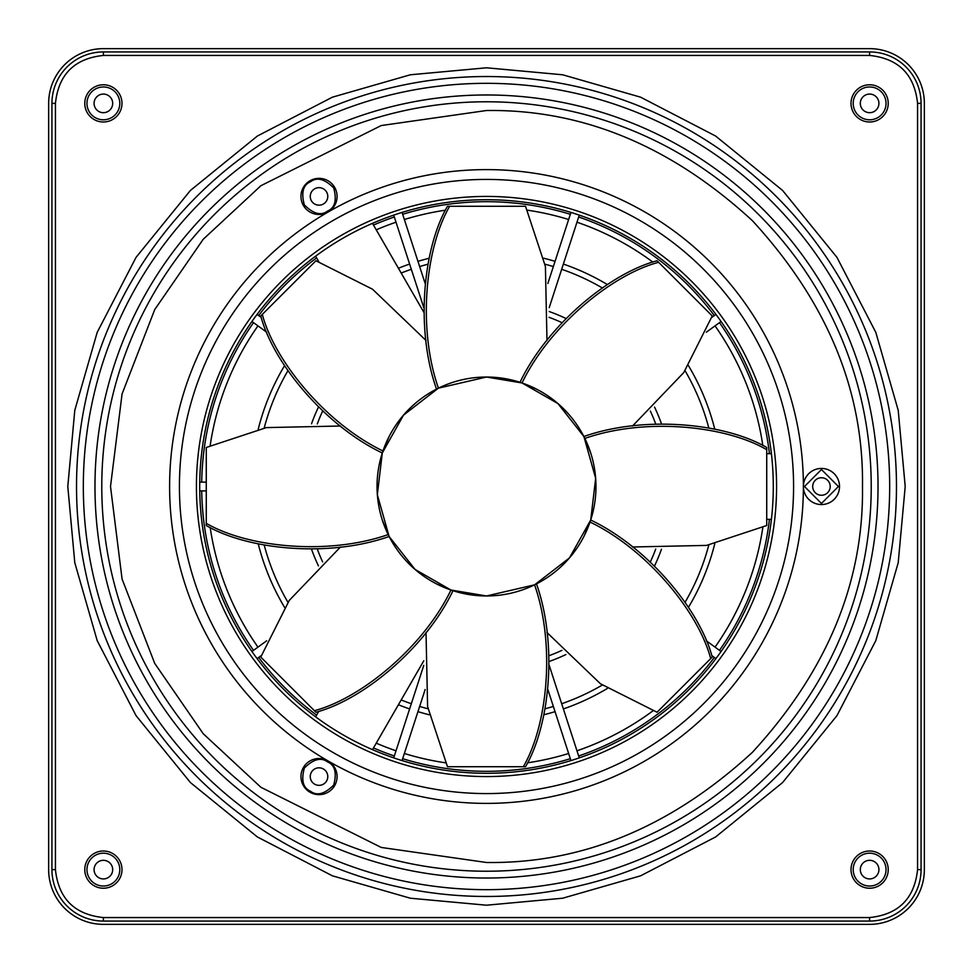 <?xml version="1.0" encoding="UTF-8"?>
<svg xmlns="http://www.w3.org/2000/svg" width="973" height="973" viewBox="0 0 973 973"><rect width="100%" height="100%" fill="white"/><g stroke="black" fill="none" stroke-linecap="round" stroke-linejoin="round"><path stroke-width="1.46" d="M328.047 212.065A18.061 18.061 0 0 1 303.381 205.449A18.061 18.061 0 0 1 309.986 180.783A18.061 18.061 0 0 1 334.663 187.388A18.061 18.061 0 0 1 328.047 212.065M311.433 200.803A8.757 8.757 0 0 0 323.401 204.002A8.757 8.757 0 0 0 326.612 192.046A8.757 8.757 0 0 0 314.644 188.835A8.757 8.757 0 0 0 311.433 200.803M328.047 760.935A18.061 18.061 0 0 1 334.663 785.612A18.061 18.061 0 0 1 309.986 792.217A18.061 18.061 0 0 1 303.381 767.551A18.061 18.061 0 0 1 328.047 760.935M326.612 780.954A8.757 8.757 0 0 0 323.401 768.998A8.757 8.757 0 0 0 311.433 772.197A8.757 8.757 0 0 0 314.644 784.165A8.757 8.757 0 0 0 326.612 780.954M803.394 486.5A18.061 18.061 0 0 1 821.455 468.439A18.061 18.061 0 0 1 839.517 486.5A18.061 18.061 0 0 1 821.455 504.561A18.061 18.061 0 0 1 803.394 486.5A316.894 316.894 0 0 1 486.5 803.394A316.894 316.894 0 0 1 169.606 486.5A316.894 316.894 0 0 1 486.5 169.606A316.894 316.894 0 0 1 803.394 486.5M821.455 477.743A8.757 8.757 0 0 0 812.698 486.5A8.757 8.757 0 0 0 821.455 495.257A8.757 8.757 0 0 0 830.212 486.5A8.757 8.757 0 0 0 821.455 477.743M317.295 423.973A180.394 180.394 0 0 1 322.635 411.068M549.027 317.295A180.394 180.394 0 0 1 561.932 322.635M650.365 411.068A180.394 180.394 0 0 1 655.705 423.973M311.53 423.802A185.867 185.867 0 0 1 318.439 407.103M549.198 311.53A185.867 185.867 0 0 1 565.897 318.439M654.561 407.103A185.867 185.867 0 0 1 661.47 423.802M264.194 427.998A229.871 229.871 0 0 1 287.947 370.677M401.18 273.048A229.871 229.871 0 0 1 411.311 269.278M419.643 266.566A229.871 229.871 0 0 1 427.998 264.194M545.002 264.194A229.871 229.871 0 0 1 553.357 266.566M561.689 269.278A229.871 229.871 0 0 1 602.323 287.947M685.053 370.677A229.871 229.871 0 0 1 708.806 427.998M258.234 429.202A235.344 235.344 0 0 1 284.578 365.605M398.419 268.256A235.344 235.344 0 0 1 409.621 264.06M417.952 261.36A235.344 235.344 0 0 1 429.202 258.234M543.798 258.234A235.344 235.344 0 0 1 555.048 261.36M563.379 264.06A235.344 235.344 0 0 1 607.395 284.578M688.422 365.605A235.344 235.344 0 0 1 714.766 429.202M210.192 445.439A279.348 279.348 0 0 1 257.954 325.87M376.235 229.835A279.348 279.348 0 0 1 396.023 222.209M404.354 219.509A279.348 279.348 0 0 1 445.439 210.192M527.561 210.192A279.348 279.348 0 0 1 568.646 219.509M576.977 222.209A279.348 279.348 0 0 1 652.847 262.078M715.046 325.87A279.348 279.348 0 0 1 762.808 445.439M201.715 482.121A284.821 284.821 0 0 1 253.527 322.647M258.672 315.568A284.821 284.821 0 0 1 316.602 257.906M373.474 225.067A284.821 284.821 0 0 1 394.333 217.003M402.664 214.303A284.821 284.821 0 0 1 570.336 214.303M578.667 217.003A284.821 284.821 0 0 1 714.328 315.568M719.473 322.647A284.821 284.821 0 0 1 769.424 453.661M67.794 486.5L74.787 410.314L97.191 332.377L136.038 257.383L190.428 190.428L257.383 136.038L332.377 97.191L410.314 74.787L486.5 67.794L562.686 74.787L640.623 97.191L715.617 136.038L782.572 190.428L836.962 257.383L875.809 332.377L898.213 410.314L905.206 486.5L898.213 562.686L875.809 640.623L836.962 715.617L782.572 782.572L715.617 836.962L640.623 875.809L562.686 898.213L486.5 905.206L410.314 898.213L332.377 875.809L257.383 836.962L190.428 782.572L136.038 715.617L97.191 640.623L74.787 562.686L67.794 486.5M888.227 869.619A18.609 18.609 0 0 1 869.619 888.227A18.609 18.609 0 0 1 851.01 869.619A18.609 18.609 0 0 1 869.619 851.01A18.609 18.609 0 0 1 888.227 869.619M886.038 869.619A16.419 16.419 0 0 1 869.619 886.038A16.419 16.419 0 0 1 853.199 869.619A16.419 16.419 0 0 1 869.619 853.199A16.419 16.419 0 0 1 886.038 869.619M860.314 869.619A9.304 9.304 0 0 1 869.619 860.314A9.304 9.304 0 0 1 878.923 869.619A9.304 9.304 0 0 1 869.619 878.923A9.304 9.304 0 0 1 860.314 869.619M888.227 103.381A18.609 18.609 0 0 1 869.619 121.99A18.609 18.609 0 0 1 851.01 103.381A18.609 18.609 0 0 1 869.619 84.773A18.609 18.609 0 0 1 888.227 103.381M886.038 103.381A16.419 16.419 0 0 1 869.619 119.801A16.419 16.419 0 0 1 853.199 103.381A16.419 16.419 0 0 1 869.619 86.962A16.419 16.419 0 0 1 886.038 103.381M860.314 103.381A9.304 9.304 0 0 1 869.619 94.077A9.304 9.304 0 0 1 878.923 103.381A9.304 9.304 0 0 1 869.619 112.686A9.304 9.304 0 0 1 860.314 103.381M661.47 549.198A185.867 185.867 0 0 1 654.561 565.897M565.897 654.561A185.867 185.867 0 0 1 549.198 661.47M318.439 565.897A185.867 185.867 0 0 1 311.53 549.198M655.705 549.027A180.394 180.394 0 0 1 650.365 561.932M561.932 650.365A180.394 180.394 0 0 1 549.027 655.705M322.635 561.932A180.394 180.394 0 0 1 317.295 549.027M714.766 543.798A235.344 235.344 0 0 1 688.422 607.395M607.395 688.422A235.344 235.344 0 0 1 563.379 708.94M555.048 711.64A235.344 235.344 0 0 1 543.798 714.766M429.202 714.766A235.344 235.344 0 0 1 417.952 711.64M409.621 708.94A235.344 235.344 0 0 1 398.419 704.744M284.578 607.395A235.344 235.344 0 0 1 258.234 543.798M708.806 545.002A229.871 229.871 0 0 1 685.053 602.323M602.323 685.053A229.871 229.871 0 0 1 561.689 703.722M553.357 706.434A229.871 229.871 0 0 1 545.002 708.806M427.998 708.806A229.871 229.871 0 0 1 419.643 706.434M411.311 703.722A229.871 229.871 0 0 1 401.18 699.952M287.947 602.323A229.871 229.871 0 0 1 264.194 545.002M769.424 519.339A284.821 284.821 0 0 1 719.473 650.353M714.328 657.432A284.821 284.821 0 0 1 578.667 755.997M570.336 758.697A284.821 284.821 0 0 1 402.664 758.697M394.333 755.997A284.821 284.821 0 0 1 373.474 747.933M316.602 715.094A284.821 284.821 0 0 1 258.672 657.432M253.527 650.353A284.821 284.821 0 0 1 201.715 490.879M762.808 527.561A279.348 279.348 0 0 1 715.046 647.13M652.847 710.922A279.348 279.348 0 0 1 576.977 750.791M568.646 753.491A279.348 279.348 0 0 1 527.561 762.808M445.439 762.808A279.348 279.348 0 0 1 404.354 753.491M396.023 750.791A279.348 279.348 0 0 1 376.235 743.165M257.954 647.13A279.348 279.348 0 0 1 210.192 527.561M486.5 377.038A109.463 109.463 0 0 0 377.038 486.5A109.463 109.463 0 0 0 486.5 595.962A109.463 109.463 0 0 0 595.962 486.5A109.463 109.463 0 0 0 486.5 377.038L438.422 388.154L403.527 415.106L382.292 452.98L377.342 494.685L389.115 536.488L415.106 569.473L450.961 590.027L486.5 595.962L534.578 584.846L569.473 557.894L590.708 520.02L595.658 478.315L583.885 436.512L557.894 403.527L522.039 382.973L486.5 377.038M590.708 452.98L584.846 438.422C644.977 417.368 725.396 425.529 766.724 449.672L766.724 525.517L706.58 545.403L632.523 546.984M583.885 536.488L590.027 522.039C647.446 549.672 698.541 612.309 710.691 658.612L657.067 712.236L600.463 683.776L546.984 632.523M536.488 389.115L522.039 382.973C549.672 325.554 612.309 274.459 658.612 262.309L712.236 315.933L683.776 372.537L632.523 426.016M773.292 486.5A286.792 286.792 0 0 1 486.5 773.292A286.792 286.792 0 0 1 199.708 486.5A286.792 286.792 0 0 1 486.5 199.708A286.792 286.792 0 0 1 773.292 486.5M776.576 486.5A290.076 290.076 0 0 0 486.5 196.424A290.076 290.076 0 0 0 196.424 486.5A290.076 290.076 0 0 0 486.5 776.576A290.076 290.076 0 0 0 776.576 486.5M121.99 103.381A18.609 18.609 0 0 1 103.381 121.99A18.609 18.609 0 0 1 84.773 103.381A18.609 18.609 0 0 1 103.381 84.773A18.609 18.609 0 0 1 121.99 103.381M119.801 103.381A16.419 16.419 0 0 1 103.381 119.801A16.419 16.419 0 0 1 86.962 103.381A16.419 16.419 0 0 1 103.381 86.962A16.419 16.419 0 0 1 119.801 103.381M94.077 103.381A9.304 9.304 0 0 1 103.381 94.077A9.304 9.304 0 0 1 112.686 103.381A9.304 9.304 0 0 1 103.381 112.686A9.304 9.304 0 0 1 94.077 103.381M121.99 869.619A18.609 18.609 0 0 1 103.381 888.227A18.609 18.609 0 0 1 84.773 869.619A18.609 18.609 0 0 1 103.381 851.01A18.609 18.609 0 0 1 121.99 869.619M119.801 869.619A16.419 16.419 0 0 1 103.381 886.038A16.419 16.419 0 0 1 86.962 869.619A16.419 16.419 0 0 1 103.381 853.199A16.419 16.419 0 0 1 119.801 869.619M94.077 869.619A9.304 9.304 0 0 1 103.381 860.314A9.304 9.304 0 0 1 112.686 869.619A9.304 9.304 0 0 1 103.381 878.923A9.304 9.304 0 0 1 94.077 869.619M917.563 103.381C914.523 74.459 898.541 58.477 869.619 55.437L103.381 55.437C74.459 58.477 58.477 74.459 55.437 103.381L55.437 869.619C58.477 898.541 74.459 914.523 103.381 917.563L869.619 917.563C898.541 914.523 914.523 898.541 917.563 869.619L917.563 103.381L921.066 103.381A51.447 51.447 0 0 0 869.619 51.934L103.381 51.934A51.447 51.447 0 0 0 51.934 103.381L51.934 869.619A51.447 51.447 0 0 0 103.381 921.066L869.619 921.066A51.447 51.447 0 0 0 921.066 869.619L921.066 103.381M48.65 869.619L48.65 103.381A54.731 54.731 0 0 1 103.381 48.65L869.619 48.65A54.731 54.731 0 0 1 924.35 103.381L924.35 869.619A54.731 54.731 0 0 1 869.619 924.35L103.381 924.35A54.731 54.731 0 0 1 48.65 869.619M372.489 749.66L423.814 660.752M318.743 711.372L315.605 716.821M315.605 256.179L318.743 261.628M423.814 312.248L372.489 223.34M771.407 453.661L766.724 453.661M766.724 519.339L771.407 519.339M583.885 436.512C644.199 415.179 725.153 423.158 766.724 447.483L766.724 449.672M520.02 382.292C547.58 324.568 610.46 272.963 657.067 260.764L658.612 262.309M438.422 388.154C417.368 328.023 425.529 247.604 449.672 206.276L525.517 206.276L545.403 266.42L546.984 340.477M436.512 389.115C415.179 328.801 423.158 247.847 447.483 206.276L449.672 206.276M389.115 436.512L382.973 450.961C325.554 423.328 274.459 360.691 262.309 314.388L315.933 260.764L372.537 289.224L426.016 340.477M382.292 452.98C324.568 425.42 272.963 362.54 260.764 315.933L262.309 314.388M382.292 520.02L388.154 534.578C328.023 555.632 247.604 547.471 206.276 523.328L206.276 447.483L266.42 427.597L340.477 426.016M389.115 536.488C328.801 557.821 247.847 549.842 206.276 525.517L206.276 523.328M436.512 583.885L450.961 590.027C423.328 647.446 360.691 698.541 314.388 710.691L260.764 657.067L289.224 600.463L340.477 546.984M452.98 590.708C425.42 648.432 362.54 700.037 315.933 712.236L314.388 710.691M534.578 584.846C555.632 644.977 547.471 725.396 523.328 766.724L447.483 766.724L427.597 706.58L426.016 632.523M536.488 583.885C557.821 644.199 549.842 725.153 525.517 766.724L523.328 766.724M590.708 520.02C648.432 547.58 700.037 610.46 712.236 657.067L710.691 658.612M327.5 211.117C321.041 215.957 313.318 213.89 304.33 204.902C301.034 192.63 303.114 184.906 310.533 181.732C317.003 176.879 324.727 178.947 333.715 187.935C337.011 200.207 334.931 207.942 327.5 211.117M327.5 761.883C334.931 765.058 337.011 772.793 333.715 785.065C324.727 794.053 317.003 796.121 310.533 791.268C303.114 788.094 301.034 780.37 304.33 768.098C313.318 759.11 321.041 757.043 327.5 761.883M804.489 486.5L821.455 469.533L838.422 486.5L821.455 503.467L804.489 486.5M486.5 871.224A384.724 384.724 0 0 1 101.776 486.5A384.724 384.724 0 0 1 486.5 101.776A384.724 384.724 0 0 1 871.224 486.5A384.724 384.724 0 0 1 486.5 871.224M486.5 862.492L381.221 847.447L260.91 787.291L203.223 733.727L154.743 663.44L122.075 579.057L110.508 486.5L122.075 393.943L154.743 309.56L203.223 239.273L260.91 185.709L381.221 125.553L486.5 110.508C582.462 109.219 671.078 145.926 752.36 220.64C827.074 301.922 863.781 390.538 862.492 486.5C863.781 582.462 827.074 671.078 752.36 752.36C671.078 827.074 582.462 863.781 486.5 862.492M878.023 486.5A391.523 391.523 0 0 0 486.5 94.977A391.523 391.523 0 0 0 94.977 486.5A391.523 391.523 0 0 0 486.5 878.023A391.523 391.523 0 0 0 878.023 486.5M889.675 486.5A403.175 403.175 0 0 0 486.5 83.325A403.175 403.175 0 0 0 83.325 486.5A403.175 403.175 0 0 0 486.5 889.675A403.175 403.175 0 0 0 889.675 486.5M76.526 486.5A409.974 409.974 0 0 1 486.5 76.526A409.974 409.974 0 0 1 896.474 486.5A409.974 409.974 0 0 1 486.5 896.474A409.974 409.974 0 0 1 76.526 486.5M486.5 793.579A307.079 307.079 0 0 0 793.579 486.5A307.079 307.079 0 0 0 486.5 179.421A307.079 307.079 0 0 0 179.421 486.5A307.079 307.079 0 0 0 486.5 793.579M869.619 51.934L869.619 55.437M103.381 55.437L103.381 51.934M51.934 103.381L55.437 103.381M51.934 869.619L55.437 869.619M103.381 921.066L103.381 917.563M869.619 921.066L869.619 917.563M921.066 869.619L917.563 869.619M706.362 332.182L721.066 321.491M206.276 482.121L199.745 482.121M711.798 655.595L715.921 658.599M547.86 689.529L570.944 760.582M423.778 665.374L393.724 757.87M266.638 640.818L251.934 651.509M261.202 317.405L257.079 314.401M425.14 283.471L402.056 212.418M549.222 307.626L579.276 215.13M547.86 283.471L570.944 212.418M423.778 307.626L393.724 215.13M266.638 332.182L251.934 321.491M261.202 655.595L257.079 658.599M425.14 689.529L402.056 760.582M549.222 665.374L579.276 757.87M706.362 640.818L721.066 651.509M206.276 490.879L199.745 490.879M711.798 317.405L715.921 314.401"/></g></svg>
